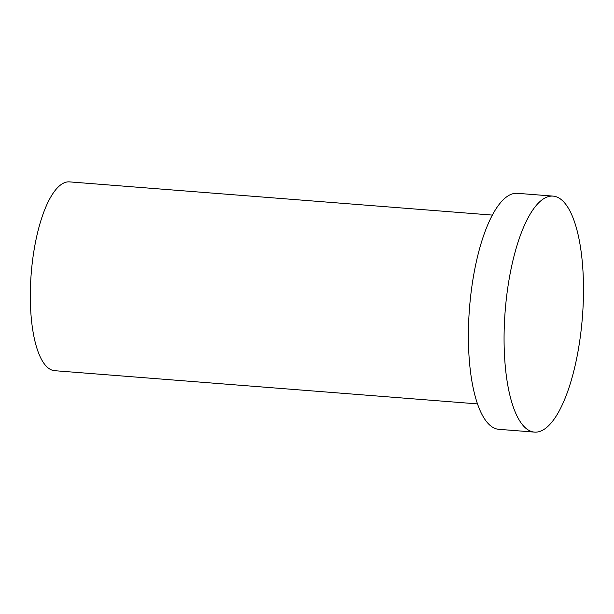 <?xml version="1.0" encoding="UTF-8"?>
<svg xmlns="http://www.w3.org/2000/svg" width="614" height="614" viewBox="0 0 614 614"><rect width="100%" height="100%" fill="white"/><g stroke="black" fill="none" stroke-linecap="round" stroke-linejoin="round"><path stroke-width="0.92" d="M477.515 403.897L54.661 370.687A94.694 30.984 -85.5 0 1 31.184 273.859A94.694 30.984 -85.5 0 1 69.489 181.882L492.344 215.092M577.083 356.366A118.364 38.728 -85.5 0 1 534.518 432.118A118.364 38.728 -85.5 0 1 505.168 311.083A118.364 38.728 -85.5 0 1 553.053 196.112A118.364 38.728 -85.5 0 1 577.083 356.366M534.518 432.118L498.837 429.316A118.364 38.728 -85.5 0 1 469.487 308.282A118.364 38.728 -85.5 0 1 517.364 193.31L553.053 196.112"/></g></svg>
